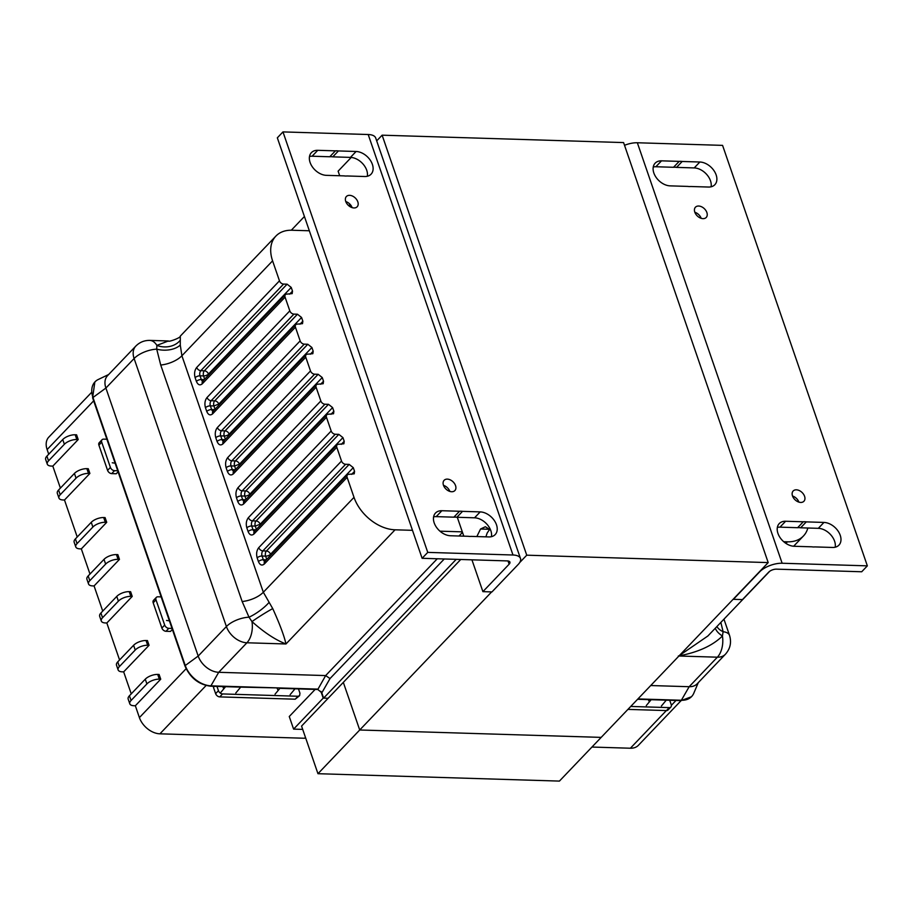 <?xml version="1.0" encoding="UTF-8"?>
<svg xmlns="http://www.w3.org/2000/svg" width="913" height="913" viewBox="0 0 913 913"><rect width="100%" height="100%" fill="white"/><g stroke="black" fill="none" stroke-linecap="round" stroke-linejoin="round"><path stroke-width="1.37" d="M367.323 176.266A14.756 10.054 43.7 0 0 366.729 170.274A14.756 10.054 43.7 0 0 350.444 157.39L356.093 151.49A14.756 10.054 -136.3 0 1 372.378 164.363A14.756 10.054 -136.3 0 1 371.066 174.189A14.756 10.054 -136.3 0 1 364.709 176.517L347.043 175.969A14.87 10.134 43.7 0 1 345.571 176.026A14.87 10.134 43.7 0 1 344.041 175.878L326.375 175.342A14.756 10.054 -136.3 0 1 312.086 166.463A14.756 10.054 -136.3 0 1 311.401 152.631A14.756 10.054 -136.3 0 1 317.758 150.314L312.12 156.214A14.756 10.054 43.7 0 0 309.496 156.465M491.422 536.684A14.756 10.054 43.7 0 0 490.84 530.681A14.756 10.054 43.7 0 0 474.543 517.808L456.888 517.26L462.526 511.36L480.192 511.896A14.756 10.054 -136.3 0 1 496.478 524.781A14.756 10.054 -136.3 0 1 495.166 534.607A14.756 10.054 -136.3 0 1 488.809 536.924L471.154 536.388A14.87 10.134 43.7 0 1 469.681 536.433A14.87 10.134 43.7 0 1 468.141 536.296L450.474 535.748A14.756 10.054 -136.3 0 1 436.186 526.881A14.756 10.054 -136.3 0 1 435.501 513.038A14.756 10.054 -136.3 0 1 441.858 510.721L459.513 511.269L453.875 517.169L436.22 516.632A14.756 10.054 43.7 0 0 433.595 516.872M455.541 485.613A7.441 5.067 -136.3 0 1 454.879 490.566A7.441 5.067 -136.3 0 1 448.762 491A7.441 5.067 -136.3 0 1 443.467 485.248A7.441 5.067 -136.3 0 1 444.129 480.295A7.441 5.067 -136.3 0 1 450.246 479.861A7.441 5.067 -136.3 0 1 455.541 485.613M357.816 201.83A7.441 5.067 -136.3 0 1 357.166 206.783A7.441 5.067 -136.3 0 1 351.037 207.205A7.441 5.067 -136.3 0 1 345.742 201.453A7.441 5.067 -136.3 0 1 346.404 196.5A7.441 5.067 -136.3 0 1 352.521 196.078A7.441 5.067 -136.3 0 1 357.816 201.83M471.941 559.829L482.897 591.647L491.959 591.921L518.196 564.462A17.062 7.544 161 0 0 520.478 558.482A17.062 7.544 161 0 0 512.98 555.001L427.763 552.388L282.973 131.906L277.335 137.817L422.114 558.3L427.763 552.388M489.825 529.072L487.154 533.055L485.899 536.833M350.444 157.39L332.789 156.853A14.87 10.134 43.7 0 0 329.776 156.762L312.12 156.214M482.897 591.647L509.146 564.177A5.9 2.613 -19 0 0 509.933 562.111A5.9 2.613 -19 0 0 507.343 560.913L422.114 558.3M456.888 517.26A14.87 10.134 43.7 0 0 453.875 517.169M449.858 491.422A7.441 5.067 43.7 0 0 443.501 485.351M352.144 207.639A7.441 5.067 43.7 0 0 345.787 201.556M329.776 156.762L335.413 150.85L317.758 150.314M356.093 151.49L338.426 150.942L332.789 156.853M520.478 558.482L375.7 138A17.062 7.544 -19 0 0 368.201 134.519L282.973 131.906M351.231 157.435L338.118 171.165L339.693 175.741M338.426 150.942A14.87 10.134 43.7 0 0 335.413 150.85M462.526 511.36A14.87 10.134 43.7 0 0 459.513 511.269M349.268 203.542L350.421 206.886M457.287 517.272L463.793 536.159M476.837 536.559L480.558 529.004L485.362 526.744L490.612 530.065M382.125 135.181L526.744 555.184L768.198 562.591L623.579 142.576L382.125 135.181L376.681 140.876M291.304 230.224L304.428 216.495M321.798 692.83L323.613 698.125L328.144 698.262L301.564 726.086L317.964 773.699L359.722 729.989L601.176 737.384L359.722 729.989L343.322 682.376L359.722 729.989L491.651 591.909M519.68 562.579L526.744 555.184M317.964 773.699L559.418 781.094L768.198 562.591M161.167 596.897L157.949 596.794A3.72 2.534 43.7 0 0 156.34 597.387L153.521 600.332A3.72 2.534 43.7 0 0 153.19 602.808L161.875 628.041A3.72 2.534 43.7 0 0 165.983 631.282L170.503 631.419L172.374 629.468M160.734 679.192L159.341 679.146A9.45 4.177 161 0 0 146.902 683.917L145.27 679.181A9.45 4.177 -19 0 1 157.709 674.422L159.102 674.456L160.734 679.192L135.341 705.76L139.404 717.595A18.591 12.668 43.7 0 0 159.923 733.824L304.611 738.252L305.456 737.373M91.471 392.499L48.766 437.19A18.591 12.668 43.7 0 0 47.122 449.561L48.72 454.218M78.21 439.541L76.829 439.507A9.45 4.177 161 0 0 64.378 444.266L62.746 439.541A9.45 4.177 -19 0 1 75.197 434.771L76.578 434.816L78.21 439.541L52.817 466.121L60.395 488.113M89.885 473.448L88.493 473.402A9.45 4.177 161 0 0 76.053 478.161L74.421 473.436A9.45 4.177 -19 0 1 86.872 468.666L88.253 468.711L89.885 473.448L64.492 500.016L77.228 536.992M106.718 522.316L105.326 522.27A9.45 4.177 161 0 0 92.875 527.041L91.254 522.316A9.45 4.177 -19 0 1 103.694 517.545L105.086 517.591L106.718 522.316L81.325 548.896L89.976 574.049M119.466 559.372L118.085 559.327A9.45 4.177 161 0 0 105.634 564.086L104.014 559.361A9.45 4.177 -19 0 1 116.453 554.59L117.845 554.636L119.466 559.372L94.073 585.941L102.735 611.094M132.225 596.417L130.844 596.372A9.45 4.177 161 0 0 118.393 601.142L116.761 596.406A9.45 4.177 -19 0 1 129.212 591.647L130.605 591.692L132.225 596.417L106.832 622.997L119.569 659.973M149.059 645.297L147.666 645.251A9.45 4.177 161 0 0 135.227 650.022L133.595 645.286A9.45 4.177 -19 0 1 146.034 640.527L147.427 640.561L149.059 645.297L123.666 671.865L131.244 693.869M106.878 439.233L103.66 439.142A3.72 2.534 43.7 0 0 102.051 439.724L99.232 442.679A3.72 2.534 43.7 0 0 98.901 445.156L107.586 470.378A3.72 2.534 43.7 0 0 111.694 473.619L116.225 473.767L118.097 471.804M460.757 559.475L328.144 698.262L323.225 698.114L293.598 729.122L289.261 716.511L315.499 689.053M216.974 686.405L218.458 690.696A3.72 2.534 43.7 0 0 222.555 693.937L298.015 696.254L299.612 695.672L295.196 699.198L219.736 696.893A3.72 2.534 43.7 0 1 215.628 693.64L213.459 687.341L214.429 686.325M323.225 698.114L320.897 691.346M293.598 729.122L302.705 729.396M52.817 466.121L51.436 466.075A9.45 4.177 161 0 1 47.282 464.158A9.45 4.177 161 0 1 48.537 460.848L64.378 444.266M135.341 705.76L133.949 705.726A9.45 4.177 161 0 1 129.794 703.797A9.45 4.177 161 0 1 131.061 700.488L146.902 683.917M123.666 671.865L122.274 671.831A9.45 4.177 161 0 1 118.119 669.902A9.45 4.177 161 0 1 119.386 666.593L135.227 650.022M106.832 622.997L105.452 622.951A9.45 4.177 161 0 1 101.297 621.023A9.45 4.177 161 0 1 102.553 617.713L118.393 601.142M94.073 585.941L92.692 585.906A9.45 4.177 161 0 1 88.538 583.978A9.45 4.177 161 0 1 89.805 580.668L105.634 564.086M81.325 548.896L79.933 548.85A9.45 4.177 161 0 1 75.779 546.921A9.45 4.177 161 0 1 77.046 543.612L92.875 527.041M64.492 500.016L63.1 499.97A9.45 4.177 161 0 1 58.946 498.053A9.45 4.177 161 0 1 60.212 494.743L76.053 478.161M62.746 439.541L46.917 456.112L48.537 460.848M47.282 464.158L45.65 459.422A9.45 4.177 -19 0 1 46.917 456.112M74.421 473.436L58.58 490.007L60.212 494.743M58.946 498.053L57.325 493.317A9.45 4.177 -19 0 1 58.58 490.007M91.254 522.316L75.414 538.887L77.046 543.612M75.779 546.921L74.147 542.196A9.45 4.177 -19 0 1 75.414 538.887M104.014 559.361L88.173 575.932L89.805 580.668M88.538 583.978L86.906 579.241A9.45 4.177 -19 0 1 88.173 575.932M116.761 596.406L100.932 612.988L102.553 617.713M101.297 621.023L99.665 616.298A9.45 4.177 -19 0 1 100.932 612.988M133.595 645.286L117.754 661.857L119.386 666.593M118.119 669.902L116.499 665.166A9.45 4.177 -19 0 1 117.754 661.857M145.27 679.181L129.429 695.763L131.061 700.488M129.794 703.797L128.162 699.073A9.45 4.177 -19 0 1 129.429 695.763M299.612 695.672L299.943 693.184L298.346 688.528M276.936 687.866L278.145 690.468M222.738 686.587L223.822 688.813M156.34 597.387A3.72 2.534 43.7 0 0 156.009 599.864L164.694 625.085A3.72 2.534 43.7 0 0 168.802 628.327L172.021 628.429M166.554 620.441L169.407 620.84M102.051 439.724A3.72 2.534 43.7 0 0 101.72 442.2L110.416 467.422A3.72 2.534 43.7 0 0 114.513 470.674L117.731 470.766M112.265 462.777L115.118 463.176M412.493 530.327L395.055 529.802A37.182 25.324 -136.3 0 1 354.016 497.345L263.332 592.252L272.736 608.594C279.823 624.252 284.24 636.053 285.963 643.973L246.921 642.775A18.591 12.668 -136.3 0 1 226.401 626.546L198.189 656.07L184.883 665.794L92.601 397.771L94.849 382.011M322.061 692.419L330.015 678.564L321.844 692.807L317.758 689.441M290.129 694.667L295.025 688.801L317.656 689.486M235.805 693.001L240.69 687.135L279.8 687.957M184.883 665.794C190.166 677.88 198.772 684.682 210.698 686.211L240.69 687.135M323.613 698.125L456.226 559.338M279.469 280.839L196.706 367.448C194.583 370.221 194.047 373.634 195.12 377.697A3.72 1.643 -19 0 1 200.015 375.814A3.72 2.168 91.8 0 1 200.814 370.689L283.578 284.08A3.72 2.534 -136.3 0 1 279.469 280.839L272.588 260.844A37.182 25.324 -136.3 0 1 275.886 236.09A37.182 25.324 -136.3 0 1 291.909 230.236L309.347 230.772M283.578 284.08L287.116 284.183L291.224 287.435L292.502 291.133L292.171 293.609L287.024 294.089A3.72 2.534 -136.3 0 0 285.415 294.671A3.72 2.534 -136.3 0 0 285.084 297.147L289.809 310.865L207.046 397.486C204.923 400.259 204.386 403.672 205.459 407.723L206.737 411.432C208.29 414.981 210.264 415.769 212.672 413.806L295.435 327.185A3.72 2.534 -136.3 0 1 295.755 324.708A3.72 2.534 -136.3 0 1 297.364 324.126L302.511 323.647L302.842 321.171L301.564 317.473L218.8 404.082L213.904 405.954L215.183 409.663M213.071 411.249A3.72 2.168 91.8 0 1 211.633 409.56L210.355 405.851A3.72 2.168 91.8 0 1 211.154 400.727L293.918 314.118A3.72 2.534 -136.3 0 1 289.809 310.865M293.918 314.118L297.467 314.22L301.564 317.473M223.411 441.287A3.72 2.168 91.8 0 1 221.973 439.587L220.706 435.889A3.72 2.168 91.8 0 1 221.494 430.765L304.257 344.144A3.72 2.534 -136.3 0 1 300.149 340.903L295.435 327.185M304.257 344.144L307.807 344.258L311.904 347.499L313.182 351.208L312.851 353.685L307.704 354.164A3.72 2.534 -136.3 0 0 306.106 354.746A3.72 2.534 -136.3 0 0 305.775 357.223L310.5 370.94L227.736 457.55C225.602 460.323 225.077 463.736 226.139 467.798L227.417 471.496C228.969 475.057 230.943 475.844 233.351 473.87L316.115 387.26A3.72 2.534 -136.3 0 1 316.446 384.784A3.72 2.534 -136.3 0 1 318.044 384.19L323.191 383.722L323.522 381.246L322.243 377.537L239.491 464.146L234.584 466.029L235.862 469.727M233.751 471.313A3.72 2.168 91.8 0 1 232.313 469.624L231.046 465.915A3.72 2.168 91.8 0 1 231.834 460.803L314.597 374.182A3.72 2.534 -136.3 0 1 310.5 370.94M314.597 374.182L318.146 374.296L322.243 377.537M244.091 501.351A3.72 2.168 91.8 0 1 242.664 499.662L241.386 495.953A3.72 2.168 91.8 0 1 242.185 490.829L324.937 404.219A3.72 2.534 -136.3 0 1 320.84 400.967L316.115 387.26M324.937 404.219L328.486 404.322L332.594 407.575L333.861 411.272L333.542 413.749L328.383 414.228A3.72 2.534 -136.3 0 0 326.786 414.81A3.72 2.534 -136.3 0 0 326.455 417.287L331.179 431.004L248.416 517.625C246.282 520.399 245.757 523.811 246.83 527.862L248.108 531.571C249.648 535.121 251.634 535.908 254.031 533.934L336.794 447.324A3.72 2.534 -136.3 0 1 337.125 444.848A3.72 2.534 -136.3 0 1 338.734 444.266L343.881 443.786L344.212 441.31L342.934 437.601L260.171 524.222L255.275 526.093L256.553 529.802M254.442 531.389A3.72 2.168 91.8 0 1 253.004 529.688L251.726 525.991A3.72 2.168 91.8 0 1 252.524 520.866L335.276 434.246A3.72 2.534 -136.3 0 1 331.179 431.004M335.276 434.246L338.826 434.36L342.934 437.601M264.781 561.427A3.72 2.168 91.8 0 1 263.343 559.726L262.065 556.017A3.72 2.168 91.8 0 1 262.864 550.904L345.628 464.283A3.72 2.534 -136.3 0 1 341.519 461.042L336.794 447.324M345.628 464.283L349.165 464.397L353.274 467.639L354.552 471.348L354.221 473.824L349.074 474.292A3.72 2.534 -136.3 0 0 347.465 474.886A3.72 2.534 -136.3 0 0 347.134 477.362L354.016 497.345M462.309 531.857L439.952 531.172M295.025 688.801L279.926 688.334L275.041 694.2M108.658 374.513L98.296 379.477A23.384 15.932 43.7 0 0 95.02 381.828A23.384 15.932 43.7 0 0 92.943 397.406L185.236 665.429A23.384 15.932 43.7 0 0 211.051 685.846L318.009 689.121M92.601 397.771L105.897 388.048L134.108 358.524A18.591 12.668 -136.3 0 1 135.763 346.141L107.551 375.665A18.591 12.668 43.7 0 0 105.897 388.048L198.189 656.07A18.591 12.668 43.7 0 0 218.709 672.299L325.656 675.574L437.281 558.756M275.886 236.09L180.306 336.11L180.272 345.023L181.904 355.762L272.588 260.844M268.947 602.534A18.591 4.645 -35.8 0 1 249.009 617.188L242.15 601.519L160.722 365.029L156.716 349.154A18.591 10.842 -178.9 0 0 180.272 345.023M395.055 529.802L285.963 643.973C275.566 639.99 264.245 632.526 251.977 621.593A18.591 1.301 147.8 0 1 272.736 608.594M210.698 686.211L218.709 672.299L246.921 642.775A18.591 10.853 91.8 0 0 251.977 621.593L249.009 617.188A18.591 8.228 -19 0 0 226.401 626.546L134.108 358.524A18.591 8.228 161 0 1 156.716 349.154L156.876 345.388L168.403 340.971L149.778 340.401A18.591 10.853 91.8 0 1 156.876 345.388A18.591 15.11 -176 0 0 180.318 340.172M444.277 558.973L330.015 678.564L325.656 675.574L317.792 689.498M220.718 692.533L225.602 686.667M161.27 626.284L155.815 610.42M106.981 468.62L101.526 452.757M681.098 700.625L638.404 745.305A18.591 12.668 -136.3 0 1 630.381 748.226L591.944 747.051M669.708 700.271L671.192 704.562A3.72 2.534 -136.3 0 1 670.861 707.039A3.72 2.534 -136.3 0 1 669.252 707.621L630.746 706.445M670.861 707.039L668.042 709.994A3.72 2.534 -136.3 0 1 666.433 710.576L627.927 709.39M649.394 701.846L648.31 699.62M691.415 696.756L681.155 700.625L637.582 699.29M783.719 541.706L787.428 541.82A37.182 25.324 43.7 0 0 803.451 535.977A37.182 25.324 43.7 0 0 807.857 528.011M698.285 682.627L693.8 693.207A23.384 15.932 -136.3 0 1 691.586 696.585A23.384 15.932 -136.3 0 1 681.509 700.26L637.925 698.924M769.727 571.264L707.872 635.996L679.409 655.511M678.941 656.013L717.378 657.189A18.591 12.668 43.7 0 0 725.39 654.267L697.178 683.791A18.591 12.668 -136.3 0 1 689.167 686.713L650.718 685.537M716.899 626.558A18.591 11.869 178.1 0 0 723.107 631.705L720.848 622.426M678.336 655.99C697.737 652.441 712.448 645.776 722.445 636.007A18.591 9.404 18.2 0 1 715.336 628.201M681.155 700.625L689.167 686.713L717.378 657.189A18.591 10.853 91.8 0 0 722.445 636.007L723.107 631.705A18.591 8.228 161 0 1 729.533 635.368C731.667 642.455 730.286 648.755 725.39 654.267M661.377 706.034L666.262 700.168M646.278 705.578L651.174 699.7M653.263 166.988A14.756 10.054 -136.3 0 1 655.876 166.748L661.514 160.836A14.756 10.054 43.7 0 0 655.157 163.165A14.756 10.054 43.7 0 0 653.845 172.991A14.756 10.054 43.7 0 0 670.142 185.864L687.797 186.412A14.87 10.134 -136.3 0 0 689.338 186.549A14.87 10.134 -136.3 0 0 690.81 186.503L708.465 187.039A14.756 10.054 43.7 0 0 714.833 184.723A14.756 10.054 43.7 0 0 714.137 170.891A14.756 10.054 43.7 0 0 699.849 162.012L694.211 167.924A14.756 10.054 -136.3 0 1 711.09 186.8M661.514 160.836L679.181 161.384A14.87 10.134 -136.3 0 1 682.194 161.475L699.849 162.012M777.362 527.406A14.756 10.054 -136.3 0 1 779.976 527.155L797.631 527.703L803.28 521.791A14.87 10.134 -136.3 0 1 806.293 521.882L800.644 527.794L818.31 528.33A14.756 10.054 -136.3 0 1 835.19 547.207M803.28 521.791L785.614 521.255A14.756 10.054 43.7 0 0 779.257 523.571A14.756 10.054 43.7 0 0 777.944 533.397A14.756 10.054 43.7 0 0 794.242 546.282L811.897 546.819A14.87 10.134 -136.3 0 0 813.437 546.967A14.87 10.134 -136.3 0 0 814.91 546.91L832.565 547.458A14.756 10.054 43.7 0 0 838.933 545.141A14.756 10.054 43.7 0 0 838.237 531.298A14.756 10.054 43.7 0 0 823.948 522.43L806.293 521.882M867.35 565.855L861.712 571.766L776.484 569.153A5.9 2.613 161 0 0 768.712 572.131L742.463 599.601L733.413 599.316L759.65 571.858A17.062 7.544 -19 0 1 782.133 563.241L867.35 565.855L722.571 145.372L637.342 142.759A17.062 7.544 161 0 0 624.526 145.304M792.507 495.942A7.441 5.067 43.7 0 0 797.802 501.694A7.441 5.067 43.7 0 0 803.919 501.26A7.441 5.067 43.7 0 0 804.581 496.307A7.441 5.067 43.7 0 0 799.286 490.555A7.441 5.067 43.7 0 0 793.169 490.989A7.441 5.067 43.7 0 0 792.507 495.942M694.793 212.147A7.441 5.067 43.7 0 0 700.088 217.899A7.441 5.067 43.7 0 0 706.206 217.477A7.441 5.067 43.7 0 0 706.867 212.524A7.441 5.067 43.7 0 0 701.572 206.772A7.441 5.067 43.7 0 0 695.455 207.194A7.441 5.067 43.7 0 0 694.793 212.147M792.541 496.033A7.441 5.067 -136.3 0 1 798.898 502.116M694.827 212.25A7.441 5.067 -136.3 0 1 701.184 218.321M797.631 527.703A14.87 10.134 -136.3 0 1 800.644 527.794M679.181 161.384L673.532 167.284A14.87 10.134 -136.3 0 1 676.544 167.376L682.194 161.475M655.876 166.748L673.532 167.284M676.544 167.376L694.211 167.924M480.192 511.896L474.543 517.808M509.146 564.177L508.039 560.97M441.858 510.721L436.22 516.632M368.201 134.519L512.98 555.001M480.558 529.004L489.619 529.278M186.104 668.727L139.404 717.595M93.662 400.853L47.122 449.561M206.076 685.526L159.923 733.824M75.197 434.771L76.829 439.507M86.872 468.666L88.493 473.402M103.694 517.545L105.326 522.27M116.453 554.59L118.085 559.327M129.212 591.647L130.844 596.372M146.034 640.527L147.666 645.251M157.709 674.422L159.341 679.146M215.628 693.64L218.458 690.696M219.736 696.893L222.555 693.937M295.196 699.198L298.015 696.254M165.983 631.282L168.802 628.327M161.875 628.041L164.694 625.085M153.19 602.808L156.009 599.864M111.694 473.619L114.513 470.674M107.586 470.378L110.416 467.422M98.901 445.156L101.72 442.2M260.467 525.078L260.171 524.222A3.72 2.534 -136.3 0 0 256.062 520.969A3.72 2.168 -88.2 0 0 255.275 526.093L251.726 525.991A3.72 1.643 161 0 0 246.83 527.862M239.788 465.002L239.491 464.146A3.72 2.534 -136.3 0 0 235.383 460.905A3.72 2.168 -88.2 0 0 234.584 466.029L231.046 465.915A3.72 1.643 161 0 0 226.139 467.798M219.097 404.938L218.8 404.082A3.72 2.534 -136.3 0 0 214.703 400.841A3.72 2.168 -88.2 0 0 213.904 405.954L210.355 405.851A3.72 1.643 161 0 0 205.459 407.723M242.15 601.519A18.591 8.228 -19 0 0 263.332 592.252L181.904 355.762A18.591 8.228 161 0 1 160.722 365.029M341.519 461.042L258.756 547.652C256.633 550.425 256.097 553.849 257.169 557.9L258.447 561.598C259.988 565.158 261.974 565.946 264.382 563.972L347.134 477.362M320.84 400.967L238.076 487.588C235.942 490.361 235.417 493.773 236.49 497.825L237.757 501.534C239.309 505.083 241.283 505.882 243.691 503.908L326.455 417.287M300.149 340.903L217.397 427.512C215.263 430.297 214.726 433.709 215.799 437.761L217.077 441.47C218.629 445.019 220.604 445.806 223.012 443.832L305.775 357.223M195.12 377.697L196.398 381.394C197.938 384.944 199.924 385.743 202.332 383.768L285.084 297.147M459.022 536.011L462.492 532.382M287.116 284.183L204.364 370.804L200.814 370.689A3.72 2.534 -136.3 0 1 196.706 367.448M265.112 561.472L264.713 561.495A3.72 2.534 43.7 0 0 264.382 563.972M266.311 559.817L263.343 559.726A3.72 1.643 161 0 0 258.447 561.598M258.756 547.652A3.72 2.534 -136.3 0 0 262.864 550.904L266.413 551.007A3.72 2.168 -88.2 0 0 265.615 556.131L262.065 556.017A3.72 1.643 161 0 0 257.169 557.9M254.773 531.446L254.362 531.457A3.72 2.534 43.7 0 0 254.031 533.934M255.971 529.78L253.004 529.688A3.72 1.643 161 0 0 248.108 531.571M338.826 434.36L256.062 520.969L252.524 520.866A3.72 2.534 -136.3 0 1 248.416 517.625M244.422 501.408L244.022 501.431A3.72 2.534 43.7 0 0 243.691 503.908M245.631 499.753L242.664 499.662A3.72 1.643 161 0 0 237.757 501.534M238.076 487.588A3.72 2.534 -136.3 0 0 242.185 490.829L245.723 490.943A3.72 2.168 -88.2 0 0 244.935 496.067L241.386 495.953A3.72 1.643 161 0 0 236.49 497.825M234.082 471.37L233.682 471.393A3.72 2.534 43.7 0 0 233.351 473.87M235.28 469.716L232.313 469.624A3.72 1.643 161 0 0 227.417 471.496M318.146 374.296L235.383 460.905L231.834 460.803A3.72 2.534 -136.3 0 1 227.736 457.55M223.742 441.333L223.343 441.356A3.72 2.534 43.7 0 0 223.012 443.832M224.94 439.678L221.973 439.587A3.72 1.643 161 0 0 217.077 441.47M217.397 427.512A3.72 2.534 -136.3 0 0 221.494 430.765L225.043 430.868A3.72 2.168 -88.2 0 0 224.244 435.992L220.706 435.889A3.72 1.643 161 0 0 215.799 437.761M213.402 411.307L213.003 411.329A3.72 2.534 43.7 0 0 212.672 413.806M214.601 409.64L211.633 409.56A3.72 1.643 161 0 0 206.737 411.432M297.467 314.22L214.703 400.841L211.154 400.727A3.72 2.534 -136.3 0 1 207.046 397.486M203.063 381.269L202.652 381.292A3.72 2.534 43.7 0 0 202.332 383.768M202.732 381.212A3.72 2.168 91.8 0 1 201.294 379.523A3.72 1.643 161 0 0 196.398 381.394M204.261 379.614L201.294 379.523L200.015 375.814L203.565 375.928L204.683 379.169M291.224 287.435L208.461 374.045A3.72 2.534 -136.3 0 0 204.364 370.804A3.72 2.168 -88.2 0 0 203.565 375.928A3.72 1.643 -19 0 0 208.461 374.045L208.757 374.901M349.165 464.397L266.413 551.007A3.72 2.534 -136.3 0 1 270.51 554.259A3.72 1.643 161 0 1 265.615 556.131L266.733 559.372M328.486 404.322L245.723 490.943A3.72 2.534 -136.3 0 1 249.831 494.184A3.72 1.643 161 0 1 244.935 496.067L246.054 499.308M307.807 344.258L225.043 430.868A3.72 2.534 -136.3 0 1 229.152 434.12A3.72 1.643 161 0 1 224.244 435.992L225.363 439.244M351.653 474.372L354.552 471.348M353.274 467.639L270.51 554.259L270.807 555.115M341.314 444.346L344.212 441.31M330.974 414.308L333.861 411.272M332.594 407.575L249.831 494.184L250.128 495.04M320.623 384.27L323.522 381.246M310.283 354.244L313.182 351.208M311.904 347.499L229.152 434.12L229.437 434.976M299.943 324.206L302.842 321.171M289.604 294.169L292.502 291.133M676.019 700.465L671.363 705.338M666.364 710.576L630.381 748.226M666.433 710.576L669.252 707.621M785.922 543.383L787.428 541.82M637.342 142.759L782.133 563.241M823.948 522.43L818.31 528.33M785.614 521.255L779.976 527.155M264.713 561.495L347.465 474.886M254.362 531.457L337.125 444.848M244.022 501.431L326.786 414.81M233.682 471.393L316.446 384.784M223.343 441.356L306.106 354.746M213.003 411.329L295.755 324.708M202.652 381.292L285.415 294.671M180.306 336.11C180.922 337.821 167.844 342.421 168.391 340.971M149.778 340.401C144.311 340.321 139.643 342.227 135.763 346.141M803.451 535.977L793.637 546.248M723.952 619.174L729.533 635.368"/></g></svg>
